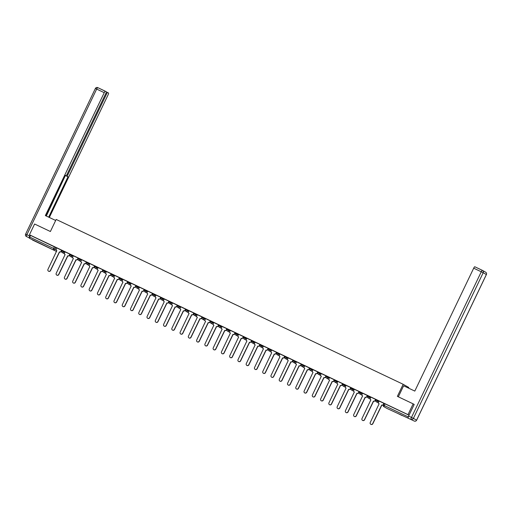 <?xml version="1.0" encoding="UTF-8"?>
<svg xmlns="http://www.w3.org/2000/svg" width="512" height="512" viewBox="0 0 512 512"><rect width="100%" height="100%" fill="white"/><g stroke="black" fill="none" stroke-linecap="round" stroke-linejoin="round"><path stroke-width="0.77" d="M65.062 251.917L61.862 250.298M73.325 255.846L70.125 254.227M81.594 259.77L78.387 258.15M89.856 263.699L86.656 262.08M98.118 267.622L94.918 266.003M106.381 271.552L103.155 269.914L102.874 270.509L106.099 272.147M114.65 275.475L111.443 273.856M122.912 279.398L119.712 277.779M131.174 283.328L127.974 281.709M139.437 287.251L136.211 285.619L135.93 286.214L139.155 287.846M147.706 291.181L144.499 289.562M155.968 295.104L152.768 293.485M164.23 299.034L161.03 297.414M172.493 302.957L169.293 301.338M180.762 306.886L177.555 305.267M189.024 310.81L185.824 309.19M197.286 314.739L194.086 313.114M205.549 318.662L202.349 317.043M213.818 322.586L210.611 320.966M222.08 326.515L218.88 324.896M230.342 330.438L227.142 328.819M238.605 334.368L235.379 332.73L235.098 333.325L238.323 334.963M246.874 338.291L243.667 336.672M255.136 342.221L251.936 340.602M263.398 346.144L260.198 344.525M271.667 350.074L268.435 348.435L268.154 349.03L271.379 350.669M279.93 353.997L276.723 352.378M288.192 357.926L284.992 356.307M296.454 361.85L293.254 360.23M304.723 365.779L301.517 364.154M312.986 369.702L309.779 368.083M321.248 373.626L318.048 372.006M329.51 377.555L326.31 375.936M337.779 381.478L334.573 379.859M346.042 385.408L342.835 383.789M354.304 389.331L351.104 387.712M362.566 393.261L359.366 391.642M370.835 397.184L367.61 395.552L367.322 396.147L370.547 397.779M379.098 401.114L375.891 399.494M402.144 415.578L397.043 413.056L402.144 415.578M40.013 243.533L34.912 241.011L40.013 243.533M408.467 388.083L408.768 387.462L403.155 384.282L397.376 396.358L413.158 403.859L408 414.63L29.44 234.784L34.605 224.013L50.387 231.514L56.173 219.437L403.155 384.282M32.512 240.032L56.512 251.437L29.338 238.234L30.432 235.347L56.8 247.994M30.432 235.347L29.44 234.784M408 414.63L408.992 415.194L407.891 418.08L411.354 419.686A1.798 0.384 -64.6 0 1 411.36 419.686A1.798 0.384 -64.6 0 1 411.354 419.686L414.221 421.05A1.798 0.384 115.4 0 0 414.221 421.05A1.798 1.76 -60.5 0 0 416.582 420.173L486.362 274.534L483.187 272.736L413.408 418.381L416.621 420.198L486.4 274.554A1.798 1.798 0 0 0 485.664 272.211A1.798 1.76 119.5 0 1 486.362 274.534M413.158 403.859L414.042 404.358M383.437 404.518L383.853 403.309L379.085 401.043L378.579 402.195A1.203 1.171 -60.5 0 0 379.117 403.782L370.246 422.502A1.382 1.35 -60.5 0 0 370.784 424.282A1.382 1.35 -60.5 0 0 372.685 423.661L381.715 405.018A1.203 1.171 -60.5 0 0 383.29 404.435L383.437 404.518A1.203 1.171 119.5 0 1 381.856 405.101L372.832 423.738A1.382 1.35 119.5 0 1 370.861 424.32M375.174 400.595L375.584 399.379L370.816 397.114L370.31 398.272A1.203 1.171 -60.5 0 0 370.854 399.859L370.931 399.898A1.203 1.171 119.5 0 1 370.925 399.904A1.203 1.171 119.5 0 1 370.854 399.859L361.984 418.573A1.382 1.35 -60.5 0 0 362.522 420.352A1.382 1.35 -60.5 0 0 364.422 419.731L373.446 401.088A1.203 1.171 -60.5 0 0 375.027 400.512L375.174 400.595A1.203 1.171 119.5 0 1 373.594 401.171L364.563 419.814A1.382 1.35 119.5 0 1 362.598 420.397M366.906 396.666L367.322 395.456L362.554 393.19L362.048 394.342A1.203 1.171 -60.5 0 0 362.586 395.93L362.662 395.974A1.203 1.171 119.5 0 1 362.592 395.936L353.722 414.65A1.382 1.35 -60.5 0 0 354.259 416.429A1.382 1.35 -60.5 0 0 356.154 415.808L365.184 397.165A1.203 1.171 -60.5 0 0 366.765 396.582L366.906 396.666A1.203 1.171 119.5 0 1 365.331 397.248L356.301 415.891A1.382 1.35 119.5 0 1 354.33 416.467M358.643 392.742L359.059 391.526L354.291 389.261L353.786 390.419A1.203 1.171 -60.5 0 0 354.323 392.006L345.453 410.72A1.382 1.35 -60.5 0 0 345.99 412.506A1.382 1.35 -60.5 0 0 347.891 411.878L356.922 393.235A1.203 1.171 -60.5 0 0 358.496 392.659L358.643 392.742A1.203 1.171 119.5 0 1 357.069 393.318L348.038 411.962A1.382 1.35 119.5 0 1 346.067 412.544M346.067 385.357L345.523 386.49A1.203 1.171 -60.5 0 0 346.061 388.077L337.19 406.797A1.382 1.35 -60.5 0 0 337.728 408.576A1.382 1.35 -60.5 0 0 339.629 407.955L348.659 389.312A1.203 1.171 -60.5 0 0 350.234 388.73L350.963 387.699L346.061 385.357M342.118 384.89L342.528 383.674L337.76 381.408L337.254 382.566A1.203 1.171 -60.5 0 0 337.798 384.154L337.875 384.192A1.203 1.171 119.5 0 1 337.869 384.198A1.203 1.171 119.5 0 1 337.798 384.154L328.928 402.867A1.382 1.35 -60.5 0 0 329.466 404.653A1.382 1.35 -60.5 0 0 331.366 404.026L340.39 385.389A1.203 1.171 -60.5 0 0 341.971 384.806L342.118 384.89A1.203 1.171 119.5 0 1 340.538 385.466L331.507 404.109A1.382 1.35 119.5 0 1 329.536 404.691M334.4 379.827L329.498 377.485L328.992 378.643A1.203 1.171 -60.5 0 0 329.53 380.224L329.613 380.262A1.203 1.171 119.5 0 1 329.536 380.23L320.666 398.944A1.382 1.35 -60.5 0 0 321.203 400.723A1.382 1.35 -60.5 0 0 323.098 400.102L332.128 381.459A1.203 1.171 -60.5 0 0 333.709 380.883L333.85 380.96A1.203 1.171 119.5 0 1 332.275 381.542L323.245 400.186A1.382 1.35 119.5 0 1 321.274 400.762M325.587 377.037L326.003 375.821L321.235 373.555L320.73 374.714A1.203 1.171 -60.5 0 0 321.267 376.301L321.344 376.346A1.203 1.171 119.5 0 1 321.274 376.301L312.397 395.014A1.382 1.35 -60.5 0 0 312.934 396.8A1.382 1.35 -60.5 0 0 314.835 396.173L323.866 377.536A1.203 1.171 -60.5 0 0 325.44 376.954L325.587 377.037A1.203 1.171 119.5 0 1 324.013 377.619L314.982 396.256A1.382 1.35 119.5 0 1 313.011 396.838M313.011 369.651L312.461 370.79A1.203 1.171 -60.5 0 0 313.005 372.371L304.134 391.091A1.382 1.35 -60.5 0 0 304.672 392.87A1.382 1.35 -60.5 0 0 306.573 392.25L315.603 373.606A1.203 1.171 -60.5 0 0 317.178 373.03L317.907 371.994L313.005 369.651M309.606 368.051L304.704 365.709L304.198 366.861A1.203 1.171 -60.5 0 0 304.742 368.448L304.819 368.486A1.203 1.171 119.5 0 1 304.813 368.493A1.203 1.171 119.5 0 1 304.742 368.448L295.872 387.168A1.382 1.35 -60.5 0 0 296.41 388.947A1.382 1.35 -60.5 0 0 298.31 388.32L307.334 369.683A1.203 1.171 -60.5 0 0 308.915 369.101L309.062 369.184A1.203 1.171 119.5 0 1 307.482 369.766L298.451 388.403A1.382 1.35 119.5 0 1 296.48 388.986M300.794 365.261L301.21 364.045L296.442 361.779L295.936 362.938A1.203 1.171 -60.5 0 0 296.474 364.525L287.61 383.238A1.382 1.35 -60.5 0 0 288.147 385.018A1.382 1.35 -60.5 0 0 290.042 384.397L299.072 365.754A1.203 1.171 -60.5 0 0 300.653 365.178L300.794 365.261A1.203 1.171 119.5 0 1 299.219 365.837L290.189 384.48A1.382 1.35 119.5 0 1 288.218 385.056M288.218 357.869L287.674 359.008A1.203 1.171 -60.5 0 0 288.211 360.595L288.288 360.64A1.203 1.171 119.5 0 1 288.218 360.595L279.341 379.315A1.382 1.35 -60.5 0 0 279.878 381.094A1.382 1.35 -60.5 0 0 281.779 380.474L290.81 361.83A1.203 1.171 -60.5 0 0 292.384 361.248L293.114 360.211L288.218 357.875M279.955 353.946L279.405 355.085A1.203 1.171 -60.5 0 0 279.949 356.672L280.026 356.71A1.203 1.171 119.5 0 1 280.019 356.717A1.203 1.171 119.5 0 1 279.949 356.672L271.078 375.386A1.382 1.35 -60.5 0 0 271.616 377.165A1.382 1.35 -60.5 0 0 273.517 376.544L282.547 357.901A1.203 1.171 -60.5 0 0 284.122 357.325L284.851 356.288L279.949 353.946M276.006 353.478L276.416 352.269L271.648 350.003L271.142 351.155A1.203 1.171 -60.5 0 0 271.686 352.742L262.816 371.462A1.382 1.35 -60.5 0 0 263.354 373.242A1.382 1.35 -60.5 0 0 265.254 372.621L274.278 353.978A1.203 1.171 -60.5 0 0 275.859 353.395L276.006 353.478A1.203 1.171 119.5 0 1 274.426 354.061L265.395 372.704A1.382 1.35 119.5 0 1 263.424 373.28M263.424 346.093L262.88 347.232A1.203 1.171 -60.5 0 0 263.418 348.819L263.494 348.864A1.203 1.171 119.5 0 1 263.424 348.819L254.547 367.533A1.382 1.35 -60.5 0 0 255.091 369.312A1.382 1.35 -60.5 0 0 256.986 368.691L266.016 350.048A1.203 1.171 -60.5 0 0 267.597 349.472L268.32 348.435L263.424 346.099M259.475 345.626L259.891 344.416L255.123 342.15L254.618 343.302A1.203 1.171 -60.5 0 0 255.155 344.89L255.232 344.934A1.203 1.171 119.5 0 1 255.162 344.896L246.285 363.61A1.382 1.35 -60.5 0 0 246.822 365.389A1.382 1.35 -60.5 0 0 248.723 364.768L257.754 346.125A1.203 1.171 -60.5 0 0 259.328 345.542L259.475 345.626A1.203 1.171 119.5 0 1 257.901 346.208L248.87 364.851A1.382 1.35 119.5 0 1 246.899 365.427M246.899 338.24L246.349 339.379A1.203 1.171 -60.5 0 0 246.893 340.966L246.97 341.011A1.203 1.171 119.5 0 1 246.963 341.011A1.203 1.171 119.5 0 1 246.893 340.966L238.022 359.68A1.382 1.35 -60.5 0 0 238.56 361.466A1.382 1.35 -60.5 0 0 240.461 360.838L249.491 342.202A1.203 1.171 -60.5 0 0 251.066 341.619L251.795 340.582L246.893 338.246M242.95 337.773L243.36 336.563L238.592 334.298L238.086 335.456A1.203 1.171 -60.5 0 0 238.63 337.037L229.76 355.757A1.382 1.35 -60.5 0 0 230.298 357.536A1.382 1.35 -60.5 0 0 232.192 356.915L241.222 338.272A1.203 1.171 -60.5 0 0 242.803 337.696L242.95 337.773A1.203 1.171 119.5 0 1 241.37 338.355L232.339 356.998A1.382 1.35 119.5 0 1 230.368 357.574M234.682 333.85L235.098 332.634L230.33 330.368L229.824 331.526A1.203 1.171 -60.5 0 0 230.362 333.114L230.438 333.158A1.203 1.171 119.5 0 1 230.368 333.114L221.491 351.827A1.382 1.35 -60.5 0 0 222.035 353.613A1.382 1.35 -60.5 0 0 223.93 352.986L232.96 334.349A1.203 1.171 -60.5 0 0 234.541 333.766L234.682 333.85A1.203 1.171 119.5 0 1 233.107 334.426L224.077 353.069A1.382 1.35 119.5 0 1 222.106 353.651M226.419 329.92L226.835 328.71L222.067 326.445L221.562 327.603A1.203 1.171 -60.5 0 0 222.099 329.184L222.182 329.222A1.203 1.171 119.5 0 1 222.106 329.19L213.229 347.904A1.382 1.35 -60.5 0 0 213.766 349.683A1.382 1.35 -60.5 0 0 215.667 349.062L224.698 330.419A1.203 1.171 -60.5 0 0 226.272 329.843L226.419 329.92A1.203 1.171 119.5 0 1 224.845 330.502L215.814 349.146A1.382 1.35 119.5 0 1 213.843 349.722M213.843 322.534L213.293 323.674A1.203 1.171 -60.5 0 0 213.837 325.261L213.914 325.306A1.203 1.171 119.5 0 1 213.907 325.306A1.203 1.171 119.5 0 1 213.837 325.261L204.966 343.981A1.382 1.35 -60.5 0 0 205.504 345.76A1.382 1.35 -60.5 0 0 207.405 345.133L216.435 326.496A1.203 1.171 -60.5 0 0 218.01 325.914L218.739 324.877L213.837 322.541M209.894 322.074L210.304 320.858L205.536 318.592L205.03 319.75A1.203 1.171 -60.5 0 0 205.574 321.338L196.704 340.051A1.382 1.35 -60.5 0 0 197.242 341.83A1.382 1.35 -60.5 0 0 199.136 341.21L208.166 322.566A1.203 1.171 -60.5 0 0 209.747 321.99L209.894 322.074A1.203 1.171 119.5 0 1 208.314 322.65L199.283 341.293A1.382 1.35 119.5 0 1 197.312 341.869M202.17 317.011L197.274 314.669L196.768 315.821A1.203 1.171 -60.5 0 0 197.306 317.408L197.382 317.453A1.203 1.171 119.5 0 1 197.312 317.408L188.435 336.128A1.382 1.35 -60.5 0 0 188.979 337.907A1.382 1.35 -60.5 0 0 190.874 337.28L199.904 318.643A1.203 1.171 -60.5 0 0 201.485 318.061L201.626 318.144A1.203 1.171 119.5 0 1 200.051 318.726L191.021 337.363A1.382 1.35 119.5 0 1 189.05 337.946M193.363 314.221L193.779 313.005L189.011 310.739L188.506 311.898A1.203 1.171 -60.5 0 0 189.043 313.485L189.12 313.53A1.203 1.171 119.5 0 1 189.05 313.485L180.173 332.198A1.382 1.35 -60.5 0 0 180.71 333.978A1.382 1.35 -60.5 0 0 182.611 333.357L191.642 314.714A1.203 1.171 -60.5 0 0 193.216 314.138L193.363 314.221A1.203 1.171 119.5 0 1 191.789 314.797L182.758 333.44A1.382 1.35 119.5 0 1 180.787 334.016M180.787 306.835L180.237 307.968A1.203 1.171 -60.5 0 0 180.781 309.555L180.858 309.6A1.203 1.171 119.5 0 1 180.851 309.6A1.203 1.171 119.5 0 1 180.781 309.555L171.91 328.275A1.382 1.35 -60.5 0 0 172.448 330.054A1.382 1.35 -60.5 0 0 174.349 329.434L183.373 310.79A1.203 1.171 -60.5 0 0 184.954 310.208L185.683 309.178L180.781 306.835M176.838 306.368L177.248 305.152L172.48 302.886L171.974 304.045A1.203 1.171 -60.5 0 0 172.518 305.632L163.648 324.346A1.382 1.35 -60.5 0 0 164.186 326.125A1.382 1.35 -60.5 0 0 166.08 325.504L175.11 306.861A1.203 1.171 -60.5 0 0 176.691 306.285L176.838 306.368A1.203 1.171 119.5 0 1 175.258 306.944L166.227 325.587A1.382 1.35 119.5 0 1 164.256 326.17M168.57 302.438L168.986 301.229L164.218 298.963L163.712 300.115A1.203 1.171 -60.5 0 0 164.25 301.702L155.379 320.422A1.382 1.35 -60.5 0 0 155.923 322.202A1.382 1.35 -60.5 0 0 157.818 321.581L166.848 302.938A1.203 1.171 -60.5 0 0 168.429 302.355L168.57 302.438A1.203 1.171 119.5 0 1 166.995 303.021L157.965 321.664A1.382 1.35 119.5 0 1 155.994 322.24M155.994 295.053L155.45 296.192A1.203 1.171 -60.5 0 0 155.987 297.779L156.064 297.824A1.203 1.171 119.5 0 1 155.994 297.779L147.117 316.493A1.382 1.35 -60.5 0 0 147.654 318.278A1.382 1.35 -60.5 0 0 149.555 317.651L158.586 299.008A1.203 1.171 -60.5 0 0 160.16 298.432L160.89 297.395L155.994 295.059M147.731 291.13L147.181 292.262A1.203 1.171 -60.5 0 0 147.725 293.85L147.802 293.894A1.203 1.171 119.5 0 1 147.795 293.894A1.203 1.171 119.5 0 1 147.725 293.856L138.854 312.57A1.382 1.35 -60.5 0 0 139.392 314.349A1.382 1.35 -60.5 0 0 141.293 313.728L150.317 295.085A1.203 1.171 -60.5 0 0 151.898 294.502L152.627 293.472L147.725 291.13M143.782 290.662L144.192 289.446L139.424 287.181L138.918 288.339A1.203 1.171 -60.5 0 0 139.462 289.926L130.592 308.64A1.382 1.35 -60.5 0 0 131.13 310.426A1.382 1.35 -60.5 0 0 133.024 309.798L142.054 291.162A1.203 1.171 -60.5 0 0 143.635 290.579L143.782 290.662A1.203 1.171 119.5 0 1 142.202 291.238L133.171 309.882A1.382 1.35 119.5 0 1 131.2 310.464M131.194 285.997L122.323 304.717A1.382 1.35 -60.5 0 0 122.867 306.496A1.382 1.35 -60.5 0 0 124.762 305.875L133.792 287.232A1.203 1.171 -60.5 0 0 135.373 286.656L136.096 285.619L131.162 283.258L130.656 284.416A1.203 1.171 -60.5 0 0 131.194 285.997L131.277 286.035A1.203 1.171 119.5 0 1 131.27 286.042A1.203 1.171 119.5 0 1 131.2 286.003M127.251 282.81L127.667 281.594L122.899 279.334L122.394 280.486A1.203 1.171 -60.5 0 0 122.931 282.074L123.008 282.118A1.203 1.171 119.5 0 1 122.938 282.074L114.061 300.787A1.382 1.35 -60.5 0 0 114.598 302.573A1.382 1.35 -60.5 0 0 116.499 301.946L125.53 283.309A1.203 1.171 -60.5 0 0 127.104 282.726L127.251 282.81A1.203 1.171 119.5 0 1 125.677 283.392L116.646 302.029A1.382 1.35 119.5 0 1 114.675 302.611M114.675 275.424L114.125 276.563A1.203 1.171 -60.5 0 0 114.598 278.112L114.739 278.195A1.203 1.171 119.5 0 1 114.739 278.195A1.203 1.171 119.5 0 1 114.669 278.15L105.798 296.864A1.382 1.35 -60.5 0 0 106.336 298.643A1.382 1.35 -60.5 0 0 108.237 298.022L117.261 279.379A1.203 1.171 -60.5 0 0 118.842 278.803L119.571 277.766L114.669 275.424M110.726 274.957L111.136 273.747L106.368 271.482L105.862 272.634A1.203 1.171 -60.5 0 0 106.406 274.221L97.536 292.941A1.382 1.35 -60.5 0 0 98.074 294.72A1.382 1.35 -60.5 0 0 99.968 294.093L108.998 275.456A1.203 1.171 -60.5 0 0 110.579 274.874L110.726 274.957A1.203 1.171 119.5 0 1 109.146 275.539L100.115 294.176A1.382 1.35 119.5 0 1 98.144 294.758M102.458 271.034L102.874 269.818L98.106 267.552L97.6 268.71A1.203 1.171 -60.5 0 0 98.138 270.298L98.214 270.342A1.203 1.171 119.5 0 1 98.144 270.298L89.267 289.011A1.382 1.35 -60.5 0 0 89.811 290.79A1.382 1.35 -60.5 0 0 91.706 290.17L100.736 271.526A1.203 1.171 -60.5 0 0 102.317 270.95L102.458 271.034A1.203 1.171 119.5 0 1 100.883 271.61L91.853 290.253A1.382 1.35 119.5 0 1 89.882 290.829M94.739 265.971L89.843 263.629L89.338 264.781A1.203 1.171 -60.5 0 0 89.875 266.368L89.952 266.413A1.203 1.171 119.5 0 1 89.882 266.368L81.005 285.088A1.382 1.35 -60.5 0 0 81.542 286.867A1.382 1.35 -60.5 0 0 83.443 286.246L92.474 267.603A1.203 1.171 -60.5 0 0 94.048 267.021L94.195 267.104A1.203 1.171 119.5 0 1 92.614 267.686L83.59 286.323A1.382 1.35 119.5 0 1 81.619 286.906M81.619 259.718L81.069 260.858A1.203 1.171 -60.5 0 0 81.613 262.445L81.69 262.483A1.203 1.171 119.5 0 1 81.683 262.49A1.203 1.171 119.5 0 1 81.613 262.445L72.742 281.158A1.382 1.35 -60.5 0 0 73.28 282.938A1.382 1.35 -60.5 0 0 75.181 282.317L84.205 263.674A1.203 1.171 -60.5 0 0 85.786 263.098L86.515 262.061L81.613 259.718M77.67 259.251L78.08 258.042L73.312 255.776L72.806 256.928A1.203 1.171 -60.5 0 0 73.35 258.515L64.48 277.235A1.382 1.35 -60.5 0 0 65.018 279.014A1.382 1.35 -60.5 0 0 66.912 278.394L75.942 259.75A1.203 1.171 -60.5 0 0 77.523 259.168L77.67 259.251A1.203 1.171 119.5 0 1 76.09 259.834L67.059 278.477A1.382 1.35 119.5 0 1 65.088 279.053M69.402 255.328L69.818 254.112L65.05 251.846L64.544 253.005A1.203 1.171 -60.5 0 0 65.082 254.592L65.158 254.637A1.203 1.171 119.5 0 1 65.088 254.592L56.211 273.306A1.382 1.35 -60.5 0 0 56.755 275.091A1.382 1.35 -60.5 0 0 58.65 274.464L67.68 255.821A1.203 1.171 -60.5 0 0 69.261 255.245L69.402 255.328A1.203 1.171 119.5 0 1 67.827 255.904L58.797 274.547A1.382 1.35 119.5 0 1 56.826 275.13M61.139 251.398L61.555 250.189L56.787 247.923L56.282 249.075A1.203 1.171 -60.5 0 0 56.819 250.662L47.949 269.382A1.382 1.35 -60.5 0 0 48.486 271.162A1.382 1.35 -60.5 0 0 50.387 270.541L59.418 251.898A1.203 1.171 -60.5 0 0 60.992 251.315L61.139 251.398A1.203 1.171 119.5 0 1 59.558 251.981L50.534 270.624A1.382 1.35 119.5 0 1 48.563 271.2M408.992 415.194L384.16 403.418M383.834 403.302L383.29 404.435M375.571 399.373L375.027 400.512M367.309 395.45L366.765 396.582M398.336 396.819L403.622 385.786L414.803 391.091L473.69 268.192A1.798 0.384 -64.6 0 1 474.797 266.752A1.798 0.384 -64.6 0 1 474.803 266.758L482.368 270.349M408.179 417.888A1.798 0.384 -64.6 0 1 408.621 416.07L414.202 404.435M55.674 220.48L45.357 215.578L104.243 92.672L96.666 89.075L26.886 234.714L29.747 236.077L30.17 235.2M67.091 174.266L67.917 174.656L106.566 93.984L105.741 93.594M67.917 174.656A1.798 0.384 115.4 0 0 67.475 176.474L65.408 175.488M48.659 217.146L68 176.774L67.475 176.474M49.344 217.466L108.09 94.848A1.798 0.384 115.4 0 0 108.531 93.037L107.68 92.55A1.798 0.384 115.4 0 0 107.674 92.55A1.798 0.384 115.4 0 0 106.566 93.984M29.747 236.077A1.798 0.384 115.4 0 0 29.306 237.888L26.336 236.474A1.798 1.76 119.5 0 0 26.445 236.531A1.798 0.384 -64.6 0 1 26.886 234.714L25.6 234.131L95.379 88.486L96.666 89.075A1.798 0.384 -64.6 0 1 97.779 87.635L105.35 91.232A1.798 0.384 115.4 0 0 105.35 91.238A1.798 0.384 115.4 0 0 104.243 92.672M46.042 215.904L65.478 175.341L66.003 175.642L65.459 175.379L66.003 175.642A1.798 0.384 115.4 0 0 66.01 175.642A1.798 0.384 115.4 0 0 67.117 174.208L105.773 93.536A1.798 0.384 115.4 0 0 106.214 91.718L97.779 87.635A1.798 0.384 -64.6 0 1 97.786 87.642A1.798 1.798 0 0 0 95.379 88.486M46.33 216.038L65.395 175.507M65.67 175.667L68 176.774M359.046 391.52L358.496 392.659M350.381 388.813A1.203 1.171 119.5 0 1 348.8 389.395L339.776 408.038A1.382 1.35 119.5 0 1 337.805 408.614M350.778 387.597L350.234 388.73M342.515 383.667L341.971 384.806M334.4 379.821L333.85 380.96M334.253 379.744L333.709 380.883M325.99 375.814L325.44 376.954M317.325 373.114A1.203 1.171 119.5 0 1 315.744 373.69L306.72 392.333A1.382 1.35 119.5 0 1 304.749 392.909M317.722 371.891L317.178 373.03M309.606 368.045L309.062 369.184M309.459 367.962L308.915 369.101M301.197 364.038L300.653 365.178M292.531 361.331A1.203 1.171 119.5 0 1 290.957 361.914L281.926 380.55A1.382 1.35 119.5 0 1 279.955 381.133M292.934 360.109L292.384 361.248M284.269 357.408A1.203 1.171 119.5 0 1 282.688 357.984L273.664 376.627A1.382 1.35 119.5 0 1 271.693 377.203M284.666 356.186L284.122 357.325M276.403 352.262L275.859 353.395M267.738 349.555A1.203 1.171 119.5 0 1 266.163 350.131L257.133 368.774A1.382 1.35 119.5 0 1 255.162 369.357M268.141 348.333L267.597 349.472M259.878 344.41L259.328 345.542M251.213 341.702A1.203 1.171 119.5 0 1 249.632 342.278L240.608 360.922A1.382 1.35 119.5 0 1 238.637 361.504M251.61 340.48L251.066 341.619M243.347 336.557L242.803 337.696M235.085 332.627L234.541 333.766M226.822 328.704L226.272 329.843M218.157 325.997A1.203 1.171 119.5 0 1 216.576 326.579L207.552 345.216A1.382 1.35 119.5 0 1 205.581 345.798M218.554 324.774L218.01 325.914M210.291 320.851L209.747 321.99M202.176 317.005L201.626 318.144M202.029 316.922L201.485 318.061M193.766 312.998L193.216 314.138M185.101 310.291A1.203 1.171 119.5 0 1 183.52 310.874L174.496 329.51A1.382 1.35 119.5 0 1 172.525 330.093M185.498 309.075L184.954 310.208M177.235 305.146L176.691 306.285M168.973 301.222L168.429 302.355M160.307 298.515A1.203 1.171 119.5 0 1 158.733 299.091L149.702 317.734A1.382 1.35 119.5 0 1 147.731 318.317M160.71 297.293L160.16 298.432M152.045 294.586A1.203 1.171 119.5 0 1 150.464 295.168L141.434 313.811A1.382 1.35 119.5 0 1 139.469 314.387M152.442 293.37L151.898 294.502M144.179 289.44L143.635 290.579M135.514 286.733A1.203 1.171 119.5 0 1 133.939 287.315L124.909 305.958A1.382 1.35 119.5 0 1 122.938 306.534M135.917 285.517L135.373 286.656M127.654 281.587L127.104 282.726M118.989 278.886A1.203 1.171 119.5 0 1 117.408 279.462L108.378 298.106A1.382 1.35 119.5 0 1 106.413 298.682M119.386 277.664L118.842 278.803M111.123 273.734L110.579 274.874M102.861 269.811L102.317 270.95M94.739 265.965L94.195 267.104M94.592 265.882L94.048 267.021M85.933 263.181A1.203 1.171 119.5 0 1 84.352 263.757L75.322 282.4A1.382 1.35 119.5 0 1 73.357 282.982M86.33 261.958L85.786 263.098M78.067 258.035L77.523 259.168M69.805 254.106L69.261 255.245M61.536 250.182L60.992 251.315M61.837 250.285L61.555 250.88L64.781 252.512M63.981 251.302L63.693 251.904A1.203 1.171 119.5 0 1 62.118 252.48A1.203 1.171 -60.5 0 1 61.574 250.893A1.203 1.203 0 0 0 62.042 252.442L64.454 253.805M70.099 254.208L69.818 254.803L73.043 256.442M72.243 255.232L71.962 255.827A1.203 1.171 119.5 0 1 70.381 256.41A1.203 1.171 -60.5 0 1 69.837 254.822A1.203 1.203 0 0 0 70.31 256.371L72.717 257.734M80.986 261.658L78.573 260.294A1.203 1.171 -60.5 0 1 78.106 258.746L81.306 260.365M80.506 259.155L80.224 259.75A1.203 1.171 119.5 0 1 78.643 260.333A1.203 1.171 -60.5 0 1 78.573 260.294A1.203 1.203 0 0 1 78.08 258.733L78.368 258.138M89.248 265.587L86.835 264.224A1.203 1.171 -60.5 0 1 86.368 262.675L89.568 264.294M88.774 263.085L88.486 263.68A1.203 1.171 119.5 0 1 86.906 264.256A1.203 1.171 -60.5 0 1 86.835 264.224A1.203 1.203 0 0 1 86.342 262.656L86.63 262.061M94.893 265.99L94.611 266.586L97.837 268.218M97.037 267.008L96.749 267.603A1.203 1.171 119.5 0 1 95.174 268.186A1.203 1.171 -60.5 0 1 94.63 266.598A1.203 1.203 0 0 0 95.098 268.147L97.51 269.51M105.299 270.938L105.018 271.533A1.203 1.171 119.5 0 1 103.437 272.109A1.203 1.171 -60.5 0 1 102.893 270.522L102.874 270.509A1.203 1.203 0 0 0 103.366 272.07L105.773 273.44M114.042 277.363L111.629 276A1.203 1.171 -60.5 0 1 111.162 274.451L114.362 276.07M113.562 274.861L113.28 275.456A1.203 1.171 119.5 0 1 111.699 276.038A1.203 1.171 -60.5 0 1 111.629 276A1.203 1.203 0 0 1 111.136 274.438L111.424 273.837M122.304 281.293L119.891 279.923A1.203 1.171 -60.5 0 1 119.424 278.374L122.624 280M121.83 278.79L121.542 279.386A1.203 1.171 119.5 0 1 119.962 279.962A1.203 1.171 -60.5 0 1 119.891 279.923A1.203 1.203 0 0 1 119.398 278.362L119.686 277.766M130.566 285.216L128.154 283.853A1.203 1.171 -60.5 0 1 127.686 282.304L130.893 283.923M130.093 282.714L129.805 283.309A1.203 1.171 119.5 0 1 128.23 283.891A1.203 1.171 -60.5 0 1 128.154 283.853A1.203 1.203 0 0 1 127.667 282.285L127.949 281.69M138.355 286.643L138.074 287.238A1.203 1.171 119.5 0 1 136.493 287.814A1.203 1.171 -60.5 0 1 135.949 286.227L135.93 286.214A1.203 1.203 0 0 0 136.422 287.776L138.829 289.139M147.098 293.069L144.685 291.706A1.203 1.171 -60.5 0 1 144.218 290.157L147.418 291.776M146.618 290.566L146.336 291.162A1.203 1.171 119.5 0 1 144.755 291.744A1.203 1.171 -60.5 0 1 144.685 291.706A1.203 1.203 0 0 1 144.192 290.138L144.48 289.542M155.36 296.992L152.947 295.629A1.203 1.171 -60.5 0 1 152.48 294.08L155.68 295.699M154.886 294.49L154.598 295.091A1.203 1.171 119.5 0 1 153.018 295.667A1.203 1.171 -60.5 0 1 152.947 295.629A1.203 1.203 0 0 1 152.454 294.067L152.742 293.472M163.622 300.922L161.21 299.558A1.203 1.171 -60.5 0 1 160.742 298.01L163.949 299.629M163.149 298.419L162.861 299.014A1.203 1.171 119.5 0 1 161.286 299.597A1.203 1.171 -60.5 0 1 161.21 299.558A1.203 1.203 0 0 1 160.723 297.99L161.005 297.395M171.885 304.845L169.478 303.482A1.203 1.171 -60.5 0 1 169.011 301.933L172.211 303.552M171.411 302.342L171.13 302.938A1.203 1.171 119.5 0 1 169.549 303.52A1.203 1.171 -60.5 0 1 169.478 303.482A1.203 1.203 0 0 1 168.986 301.92L169.267 301.325M180.154 308.774L177.741 307.411A1.203 1.171 -60.5 0 1 177.274 305.862L180.474 307.482M179.674 306.272L179.392 306.867A1.203 1.171 119.5 0 1 177.811 307.443A1.203 1.171 -60.5 0 1 177.741 307.411A1.203 1.203 0 0 1 177.248 305.843L177.536 305.248M188.416 312.698L186.003 311.334A1.203 1.171 -60.5 0 1 185.536 309.786L188.736 311.405M187.942 310.195L187.654 310.79A1.203 1.171 119.5 0 1 186.074 311.373A1.203 1.171 -60.5 0 1 186.003 311.334A1.203 1.203 0 0 1 185.51 309.773L185.798 309.178M196.678 316.627L194.266 315.258A1.203 1.171 -60.5 0 1 193.798 313.715L197.005 315.334M196.205 314.125L195.917 314.72A1.203 1.171 119.5 0 1 194.342 315.296A1.203 1.171 -60.5 0 1 194.266 315.258A1.203 1.203 0 0 1 193.779 313.696L194.061 313.101M204.941 320.55L202.534 319.187A1.203 1.171 -60.5 0 1 202.067 317.638L205.267 319.258M204.467 318.048L204.186 318.643A1.203 1.171 119.5 0 1 202.605 319.226A1.203 1.171 -60.5 0 1 202.534 319.187A1.203 1.203 0 0 1 202.042 317.626L202.323 317.03M213.21 324.48L210.797 323.11A1.203 1.171 -60.5 0 1 210.33 321.562L213.53 323.187M212.73 321.978L212.448 322.573A1.203 1.171 119.5 0 1 210.867 323.149A1.203 1.171 -60.5 0 1 210.797 323.11A1.203 1.203 0 0 1 210.304 321.549L210.592 320.954M221.472 328.403L219.059 327.04A1.203 1.171 -60.5 0 1 218.592 325.491L221.792 327.11M220.998 325.901L220.71 326.496A1.203 1.171 119.5 0 1 219.136 327.078A1.203 1.171 -60.5 0 1 219.059 327.04A1.203 1.203 0 0 1 218.566 325.472L218.854 324.877M227.117 328.806L226.835 329.402L230.061 331.034M229.261 329.83L228.973 330.426A1.203 1.171 119.5 0 1 227.398 331.002A1.203 1.171 -60.5 0 1 226.854 329.414A1.203 1.203 0 0 0 227.322 330.963L229.734 332.333M237.523 333.754L237.242 334.349A1.203 1.171 119.5 0 1 235.661 334.931A1.203 1.171 -60.5 0 1 235.123 333.344L235.098 333.325A1.203 1.203 0 0 0 235.59 334.893L237.997 336.256M246.266 340.179L243.853 338.816A1.203 1.171 -60.5 0 1 243.386 337.267L246.586 338.886M245.786 337.683L245.504 338.278A1.203 1.171 119.5 0 1 243.923 338.854A1.203 1.171 -60.5 0 1 243.853 338.816A1.203 1.203 0 0 1 243.36 337.254L243.648 336.659M254.528 344.109L252.115 342.746A1.203 1.171 -60.5 0 1 251.648 341.197L254.848 342.816M254.054 341.606L253.766 342.202A1.203 1.171 119.5 0 1 252.192 342.784A1.203 1.171 -60.5 0 1 252.115 342.746A1.203 1.203 0 0 1 251.622 341.178L251.91 340.582M260.173 344.512L259.891 345.107L263.117 346.739M262.317 345.53L262.029 346.125A1.203 1.171 119.5 0 1 260.454 346.707A1.203 1.171 -60.5 0 1 259.91 345.12A1.203 1.203 0 0 0 260.378 346.669L262.79 348.032M270.579 349.459L270.298 350.054A1.203 1.171 119.5 0 1 268.717 350.63A1.203 1.171 -60.5 0 1 268.179 349.05L268.154 349.03A1.203 1.203 0 0 0 268.646 350.598L271.053 351.962M279.322 355.885L276.909 354.522A1.203 1.171 -60.5 0 1 276.442 352.973L279.642 354.592M278.842 353.382L278.56 353.978A1.203 1.171 119.5 0 1 276.979 354.56A1.203 1.171 -60.5 0 1 276.909 354.522A1.203 1.203 0 0 1 276.416 352.96L276.704 352.365M287.584 359.814L285.171 358.451A1.203 1.171 -60.5 0 1 284.704 356.902L287.904 358.522M287.11 357.312L286.822 357.907A1.203 1.171 119.5 0 1 285.248 358.483A1.203 1.171 -60.5 0 1 285.171 358.451A1.203 1.203 0 0 1 284.678 356.883L284.966 356.288M295.846 363.738L293.434 362.374A1.203 1.171 -60.5 0 1 292.966 360.826L296.173 362.445M295.373 361.235L295.085 361.83A1.203 1.171 119.5 0 1 293.51 362.413A1.203 1.171 -60.5 0 1 293.434 362.374A1.203 1.203 0 0 1 292.947 360.813L293.229 360.218M304.109 367.667L301.702 366.298A1.203 1.171 -60.5 0 1 301.235 364.749L304.435 366.374M303.635 365.165L303.354 365.76A1.203 1.171 119.5 0 1 301.773 366.336A1.203 1.171 -60.5 0 1 301.702 366.298A1.203 1.203 0 0 1 301.21 364.736L301.491 364.141M312.378 371.59L309.965 370.227A1.203 1.171 -60.5 0 1 309.498 368.678L312.698 370.298M311.904 369.088L311.616 369.683A1.203 1.171 119.5 0 1 310.035 370.266A1.203 1.171 -60.5 0 1 309.965 370.227A1.203 1.203 0 0 1 309.472 368.666L309.76 368.064M320.64 375.52L318.227 374.15A1.203 1.171 -60.5 0 1 317.76 372.602L320.96 374.221M320.166 373.018L319.878 373.613A1.203 1.171 119.5 0 1 318.304 374.189A1.203 1.171 -60.5 0 1 318.227 374.15A1.203 1.203 0 0 1 317.734 372.589L318.022 371.994M328.902 379.443L326.49 378.08A1.203 1.171 -60.5 0 1 326.022 376.531L329.229 378.15M328.429 376.941L328.141 377.536A1.203 1.171 119.5 0 1 326.566 378.118A1.203 1.171 -60.5 0 1 326.49 378.08A1.203 1.203 0 0 1 326.003 376.512L326.285 375.917M337.165 383.366L334.758 382.003A1.203 1.171 -60.5 0 1 334.291 380.454L337.491 382.074M336.691 380.87L336.41 381.466A1.203 1.171 119.5 0 1 334.829 382.042A1.203 1.171 -60.5 0 1 334.758 382.003A1.203 1.203 0 0 1 334.266 380.442L334.554 379.846M345.434 387.296L343.021 385.933A1.203 1.171 -60.5 0 1 342.554 384.384L345.754 386.003M344.96 384.794L344.672 385.389A1.203 1.171 119.5 0 1 343.091 385.971A1.203 1.171 -60.5 0 1 343.021 385.933A1.203 1.203 0 0 1 342.528 384.365L342.816 383.77M353.696 391.219L351.283 389.856A1.203 1.171 -60.5 0 1 350.816 388.307L354.016 389.926M353.222 388.717L352.934 389.318A1.203 1.171 119.5 0 1 351.36 389.894A1.203 1.171 -60.5 0 1 351.283 389.856A1.203 1.203 0 0 1 350.79 388.294L351.078 387.699M359.341 391.622L359.059 392.218L362.285 393.856M361.485 392.646L361.197 393.242A1.203 1.171 119.5 0 1 359.622 393.824A1.203 1.171 -60.5 0 1 359.078 392.237A1.203 1.203 0 0 0 359.546 393.786L361.958 395.149M369.747 396.57L369.466 397.165A1.203 1.171 119.5 0 1 367.885 397.747A1.203 1.171 -60.5 0 1 367.347 396.16L367.322 396.147A1.203 1.203 0 0 0 367.814 397.709L370.221 399.072M378.49 403.002L376.077 401.638A1.203 1.171 -60.5 0 1 375.61 400.09L378.81 401.709M378.016 400.499L377.728 401.094A1.203 1.171 119.5 0 1 376.147 401.67A1.203 1.171 -60.5 0 1 376.077 401.638A1.203 1.203 0 0 1 375.584 400.07L375.872 399.475M55.718 247.379L54.912 249.056L56.173 249.773M56.512 251.437A1.203 1.203 0 0 0 56.544 251.45A1.203 1.171 -60.5 0 1 56.512 251.437L29.338 238.234M407.891 418.08L387.072 408.48A1.203 1.171 119.5 0 1 386.925 408.397M384.992 403.795L383.898 406.682A1.203 1.171 119.5 0 1 383.354 405.094L408.186 416.87M54.432 246.746L53.626 248.429L54.912 249.056A1.203 1.171 -60.5 0 1 53.331 249.638L53.626 248.429L29.632 237.024M387.072 408.48L387.078 408.48A1.203 1.203 0 0 1 386.995 408.442L383.821 406.643A1.203 1.203 0 0 1 383.328 405.082L384.134 403.405M408.621 416.07L411.482 417.434L481.261 271.789L473.69 268.192M485.664 272.211L482.49 270.413A1.798 1.798 0 0 0 482.374 270.355A1.798 0.384 115.4 0 0 482.374 270.355A1.798 0.384 115.4 0 0 481.261 271.789L483.187 272.736A1.798 1.76 -60.5 0 0 482.381 270.355L474.797 266.752M411.482 417.434A1.798 0.384 115.4 0 0 411.04 419.245A1.798 1.76 119.5 0 0 413.408 418.381L411.482 417.434M416.582 420.186L416.621 420.198A1.798 1.798 0 0 1 414.221 421.05M106.278 91.885L107.674 92.55L106.278 91.885M25.6 234.131A1.798 1.798 0 0 0 26.336 236.474"/></g></svg>

